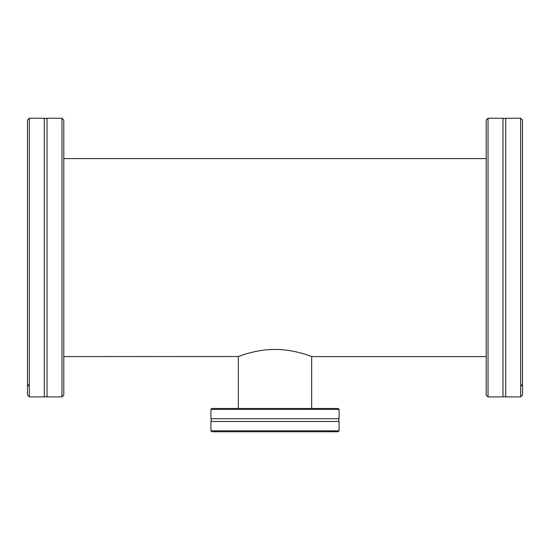 <?xml version="1.0" encoding="UTF-8"?>
<svg xmlns="http://www.w3.org/2000/svg" width="550" height="550" viewBox="0 0 550 550"><rect width="100%" height="100%" fill="white"/><g stroke="black" fill="none" stroke-linecap="round" stroke-linejoin="round"><path stroke-width="0.82" d="M63.8 356.586L238.336 356.517L238.336 408.464M311.664 356.517L311.664 408.464M339.075 430.836L330.976 430.836L330.763 431.75L338.161 431.75L339.075 430.836L339.075 421.479L210.925 421.479A2.75 2.75 0 0 0 210.925 418.736L339.075 418.736L339.075 409.386L210.925 409.386L211.839 408.464L338.161 408.464L339.075 409.386M339.075 421.479A2.75 2.75 0 0 1 339.075 418.736M210.925 418.736L210.925 409.386M330.763 431.75L328.563 431.75L329.993 430.836L210.925 430.836L210.925 421.479M329.993 430.836L330.976 430.836L329.993 430.836M328.563 431.75L211.839 431.75L210.925 430.836M522.5 383.756L522.5 385.44L521.4 385.632L522.5 383.756L522.5 120.086L520.664 118.25L505.725 118.25L505.725 396.914L504.35 396.55L502.975 396.914L502.975 118.25L488.036 118.25L488.036 396.914L502.975 396.914M27.5 385.44L27.5 383.756L28.6 385.632L27.5 385.44L27.5 395.086L29.336 396.914L44.275 396.914L44.275 118.25L45.65 118.614L47.025 118.25L47.025 396.914L61.964 396.914L61.964 118.25L47.025 118.25M488.036 118.25L486.2 120.086L486.2 395.086L488.036 396.914M520.664 118.25L520.664 396.914L505.725 396.914M275 349.47C255.111 349.36 237.772 356.847 238.15 356.586C237.799 356.833 255.166 349.353 275 349.47C294.924 349.367 312.194 356.84 311.85 356.586C312.187 356.833 294.889 349.36 275 349.47M61.964 396.914L63.8 395.086L63.8 120.086L61.964 118.25M29.336 396.914L29.336 118.25L44.275 118.25M27.5 383.756L27.5 120.086L29.336 118.25M522.5 385.44L522.5 395.086L520.664 396.914M505.725 118.25L504.35 118.614L502.975 118.25M44.275 396.914L45.65 396.55L47.025 396.914M486.2 158.586L63.8 158.586M486.2 356.586L311.85 356.586"/></g></svg>
